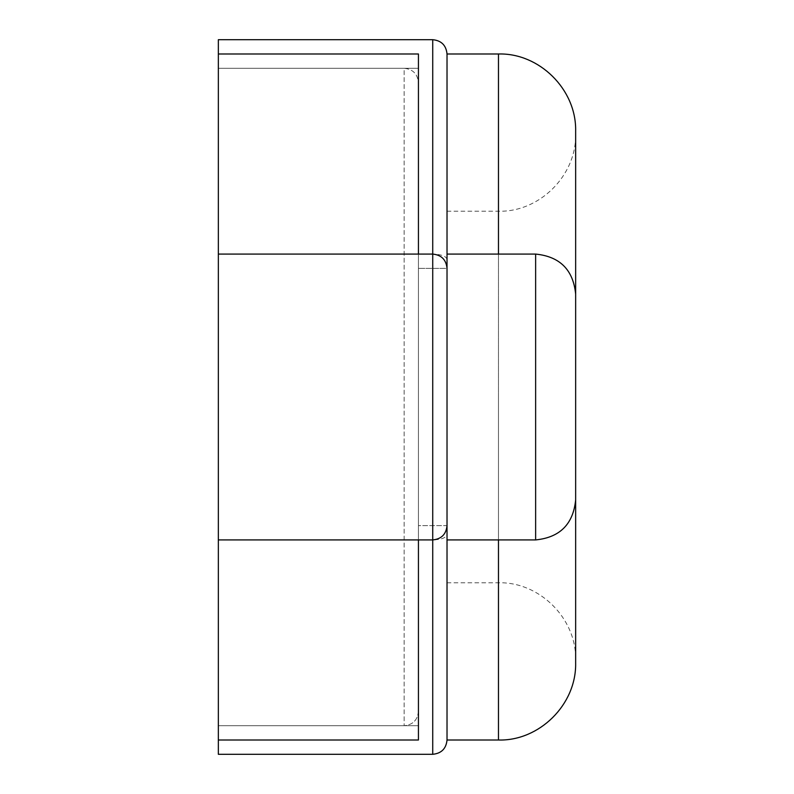 <?xml version="1.0" encoding="UTF-8"?>
<svg xmlns="http://www.w3.org/2000/svg" width="794" height="794" viewBox="0 0 794 794"><rect width="100%" height="100%" fill="white"/><g stroke="black" fill="none" stroke-linecap="round" stroke-linejoin="round"><path stroke-width="0.6" stroke-dasharray="3.97 2.98" d="M218.35 740.008L418.438 740.008L418.438 82.576C417.575 73.911 412.811 69.147 404.146 68.284L404.146 725.716L404.146 68.284C412.811 69.147 417.575 73.911 418.438 82.576L418.438 254.08L432.73 254.08L432.73 39.7L218.35 39.7L218.35 68.284L418.438 68.284L218.35 68.284L218.35 53.992L218.35 68.284L404.146 68.284L218.35 68.284L218.35 725.716L418.438 725.716L218.35 725.716L218.35 740.008L218.35 68.284L218.35 725.716L404.146 725.716L218.35 725.716L218.35 754.3L432.73 754.3L432.73 539.92C441.395 539.057 446.159 534.293 447.022 525.628L447.022 254.08L447.022 525.628L447.022 268.372L447.022 525.628L418.438 525.628L418.438 268.372L418.438 525.628L447.022 525.628M218.35 68.284L418.438 68.284L418.438 254.08L218.35 254.08L218.35 539.92L418.438 539.92L418.438 254.08L432.73 254.08L432.73 539.92L418.438 539.92L432.73 539.92C441.395 539.602 446.159 537.816 447.022 534.59L447.022 740.008C446.159 748.673 441.395 753.437 432.73 754.3M418.438 711.424L418.438 82.576L418.438 711.424C417.575 720.089 412.811 724.853 404.146 725.716C412.811 724.853 417.575 720.089 418.438 711.424M447.022 534.59L447.022 53.992C446.159 45.327 441.395 40.563 432.73 39.7M418.438 254.08L418.438 53.992L218.35 53.992M447.022 539.92L535.632 539.92L535.632 254.08L447.022 254.08M447.022 259.41C446.159 256.184 441.395 254.398 432.73 254.08C441.395 254.943 446.159 259.707 447.022 268.372L418.438 268.372L447.022 268.372M404.146 725.716L418.438 725.716L418.438 68.284L404.146 68.284M218.35 725.716L418.438 725.716L418.438 539.92M575.65 499.902L575.65 294.098M575.65 662.831L575.65 131.169M575.65 397L575.65 134.027L575.65 397M447.022 397L447.022 582.796L447.022 397M498.473 254.08L498.473 539.92M498.473 740.008L498.473 53.992M498.473 397L498.473 582.796L498.473 397M447.022 211.204L498.473 211.204C538.997 212.415 576.563 175.98 575.65 134.027M447.022 582.796L498.473 582.796C538.997 581.585 576.563 618.02 575.65 659.973"/><path stroke-width="1.19" d="M498.473 254.08L498.473 53.992L447.022 53.992C446.159 45.327 441.395 40.563 432.73 39.7L218.35 39.7L218.35 754.3L432.73 754.3C441.395 753.437 446.159 748.673 447.022 740.008L447.022 539.92L535.632 539.92C559.889 537.498 573.228 524.159 575.65 499.902C573.228 524.159 559.889 537.498 535.632 539.92L535.632 254.08C559.889 256.502 573.228 269.841 575.65 294.098L575.65 499.902M218.35 539.92L432.73 539.92C441.395 539.057 446.159 534.293 447.022 525.628M447.022 53.992L447.022 539.92M218.35 254.08L432.73 254.08C441.395 254.943 446.159 259.707 447.022 268.372M418.438 539.92L418.438 740.008L218.35 740.008M447.022 254.08L535.632 254.08C559.889 256.502 573.228 269.841 575.65 294.098M218.35 53.992L418.438 53.992L418.438 254.08M498.473 53.992C538.997 52.781 576.563 89.216 575.65 131.169L575.65 662.831C576.563 704.784 538.997 741.219 498.473 740.008L447.022 740.008M432.73 39.7L432.73 754.3M498.473 539.92L498.473 740.008"/></g></svg>
